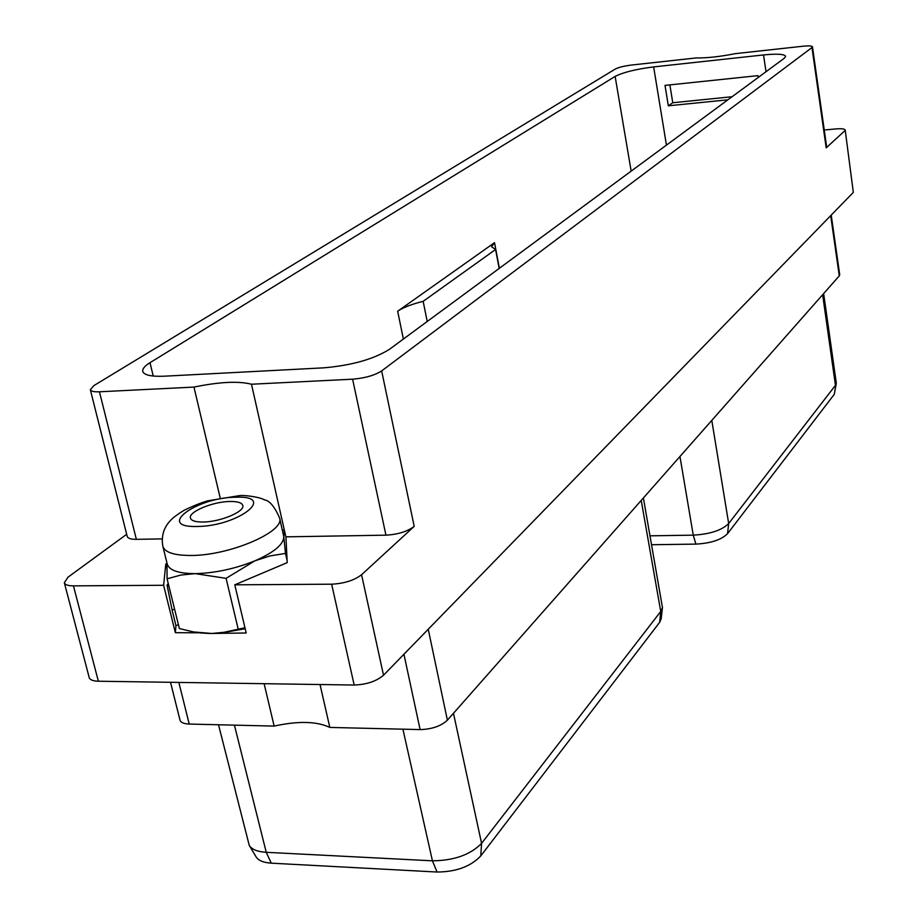 <?xml version="1.0" encoding="UTF-8"?>
<svg xmlns="http://www.w3.org/2000/svg" width="918" height="918" viewBox="0 0 918 918"><rect width="100%" height="100%" fill="white"/><g stroke="black" fill="none" stroke-linecap="round" stroke-linejoin="round"><path stroke-width="1.38" d="M831.215 215.11L839.718 274.769L839.281 275.859L447.387 720.194C441.007 726.115 431.919 729.248 420.111 729.592L329.826 727.423C316.756 721.273 298.189 720.825 274.149 726.092L189.223 724.061C183.829 723.843 180.754 722.512 179.985 720.068L170.518 682.292M853.327 192.39L845.191 130L853.327 192.39L383.517 675.223C376.403 681.305 366.615 684.576 354.164 685.035L98.352 681.225C93.005 681.076 89.953 679.848 89.195 677.553L64.329 582.723C65.029 584.789 68.07 585.833 73.451 585.868L163.611 585.282L175.361 632.697L175.958 625.617L172.091 610L174.581 609.15M845.191 130C844.652 128.83 841.496 128.474 835.724 128.945L824.249 130.012M844.767 130.804L826.189 147.867L811.971 47.541L381.659 370.918C374.601 375.393 364.916 378.159 352.604 379.191L251.486 384.229L285.808 536.628M811.971 47.541L812.464 46.807L826.659 146.983L826.189 147.867M286.324 536.835L385.939 535.171C398.045 534.448 407.466 531.511 414.202 526.37L361.566 574.725C354.222 580.383 344.25 583.538 331.662 584.192L234.778 584.823L246.208 632.984L209.74 633.5L199.872 632.892M199.057 632.789L175.361 632.697M244.957 627.728L223.935 632.307L211.794 633.477L193.457 631.928L179.377 628.555L167.087 578.81L166.984 563.09M178.448 624.768L175.958 625.617M163.611 585.282L165.802 563.996L166.812 568.093M165.802 563.996L166.961 563.526M167.065 585.156L167.524 584.341L167.065 585.156L172.091 610M126.673 534.299L67.978 577.204L64.329 582.723M162.153 538.9L136.357 539.336C130.918 539.359 127.866 538.384 127.2 536.399L90.343 389.725C90.905 391.32 93.946 392.009 99.454 391.791L193.962 387.086C219.299 381.877 238.473 380.913 251.486 384.229M282.308 529.824L284.385 530.363L285.946 537.248L287.208 562.642L234.778 584.823M90.343 389.725L93.797 385.663L615.301 69.034C618.721 67.312 624.171 65.97 631.63 65.029L696.395 57.914C706.871 58.109 719.838 56.686 735.307 53.646L802.791 46.244C808.724 45.648 811.937 45.843 812.464 46.807M784.397 58.167L389.393 349.368C373.523 359.236 351.674 365.398 323.847 367.831L164.62 376.185C151.355 376.736 144.069 375.141 142.749 371.388C142.267 368.898 144.677 365.995 150.001 362.69L615.129 76.412C623.196 72.304 636.036 69.137 653.65 66.911L763.535 54.942C777.076 53.611 784.442 54.07 785.659 56.342L784.397 58.167M193.962 387.086L220.171 497.877M495.582 249.501L491.635 246.77L494.515 242.673L397.666 311.236C403.186 307.496 411.677 304.191 423.152 301.322L495.582 249.501L499.174 268.435M641.223 500.425L660.73 611.468L662.452 607.567L661.201 618.789L659.663 622.324L480.78 855.909C470.739 866.512 456.166 871.882 437.037 872.031L271.269 863.172C263.409 862.645 258.325 860.51 256.042 856.781L249.248 845.386C251.727 849.437 257.396 851.743 266.243 852.306L271.269 863.172M659.663 622.324L660.73 611.468L481.571 843.367L480.78 855.909M234.423 725.14L266.243 852.306L432.424 860.82C453.997 860.591 470.372 854.784 481.537 843.413M218.507 724.761L249.248 845.386M662.452 607.567L643.392 497.958M274.149 726.092L264.12 683.692M329.826 727.423L320.026 684.518M679.951 456.51L693.251 535.148L650.036 535.825M695.89 544.11L693.251 535.148C710.016 534.184 721.823 530.317 728.674 523.535L727.549 533.679C721.433 539.795 710.876 543.272 695.89 544.11L651.596 544.73M822.643 294.735L835.449 385.331L728.674 523.535L711.794 420.41M836.264 383.437L834.29 394.304L836.264 382.783L823.641 293.588M834.29 394.304L727.549 533.679M427.214 321.484L423.152 301.322M758.211 77.468L757.935 75.643L665.011 85.397L668.327 105.811L727.917 99.81M732.082 96.734L672.768 102.747L668.327 105.811M669.876 84.881L672.768 102.747M226.092 578.34L195.201 573.635C215.042 573.119 234.939 568.839 254.894 560.829C273.851 552.521 283.49 544.546 283.811 536.869L285.487 553.405L269.766 555.987L254.894 560.829L226.092 578.34L238.106 628.727M285.487 553.405L287.104 560.462M245.198 628.715L221.927 632.881M162.842 546.279C164.827 552.384 174.145 555.447 190.795 555.47C229.443 555.711 285.2 531.66 279.6 517.959C274.516 506.564 269.536 500.562 264.648 499.943C259.909 497.028 244.004 494.848 239.128 495.674L207.766 500.826C201.294 502.639 193.354 505.829 183.956 510.374C177.817 514.172 173.548 517.316 171.15 519.795C163.829 527.127 161.063 535.951 162.842 546.279L167.248 564.134C169.256 570.376 178.574 573.543 195.201 573.635L180.972 575.035L167.087 578.81M279.6 517.959L283.811 536.869L284.385 530.363M203.062 522.021C220.24 521.998 245.186 511.498 242.788 505.451C241.859 502.708 237.578 501.377 229.936 501.48C212.953 501.572 188.144 511.888 190.428 518.062C191.323 520.758 195.534 522.078 203.062 522.021M839.281 275.859L830.698 215.638M428.247 629.266L447.387 720.194M383.517 675.223L361.566 574.725M414.202 526.37L381.659 370.918M354.164 685.035L331.662 584.192M98.352 681.225L73.451 585.868M136.357 539.336L99.454 391.791M385.939 535.171L352.604 379.191M153.226 376.047L150.001 362.69M631.159 171.138L615.129 76.412M499.381 268.286L494.515 242.673M403.369 339.063L397.666 311.236M402.91 729.179L432.424 860.82L437.06 872.031M481.571 843.367L453.469 713.297M189.223 724.061L178.849 682.418M403.931 654.259L420.111 729.592M666.445 145.113L653.65 66.911M766.025 71.719L763.535 54.942M197.221 526.484C238.669 526.175 277.592 495.215 235.478 497.235C196.303 497.361 155.062 527.712 197.221 526.484M167.524 584.341L168.969 586.441"/></g></svg>

